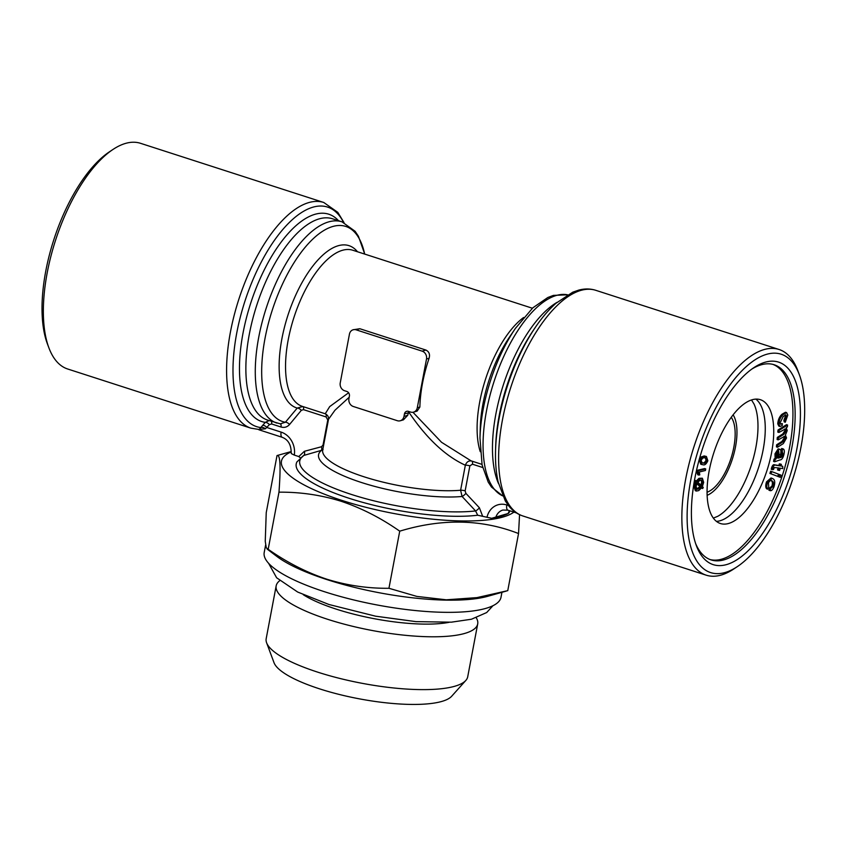 <?xml version="1.0" encoding="UTF-8"?>
<svg xmlns="http://www.w3.org/2000/svg" width="847" height="847" viewBox="0 0 847 847"><rect width="100%" height="100%" fill="white"/><g stroke="black" fill="none" stroke-linecap="round" stroke-linejoin="round"><path stroke-width="1.27" d="M513.907 512.117A120.496 30.577 -169.3 0 1 359.922 505.733A120.496 30.577 -169.3 0 1 291.199 451.927M491.684 518.3A117.934 29.931 10.7 0 0 508.401 513.409L491.684 518.3L477.708 515.23A105.483 26.765 -169.3 0 1 357.074 500.746A105.483 26.765 -169.3 0 1 296.948 461.89L303.766 455.453A3.843 1.927 75 0 0 304.401 451.292L321.511 446.74L323.046 445.003L327.778 419.974L326.106 416.946L303.491 409.641L301.352 410.297L289.568 424.474C287.228 427.1 284.37 427.947 280.992 427.004L271.591 423.966L269.441 424.591L265.397 428.794L258.547 429.493A3.843 1.652 107.9 0 0 258.536 429.482A6.405 2.763 -72.1 0 0 259.076 429.831L282.252 437.317A6.405 2.763 107.9 0 1 281.14 432.118A19.227 16.654 73.7 0 1 294.311 455.104L298.779 456.554L304.401 451.292M300.632 458.058L298.779 456.554M282.252 437.317C287.98 439.572 290.966 444.474 291.188 452.023L291.347 453.621L294.311 455.104M280.96 424.04L267.557 420.07A105.759 45.558 107.9 0 1 256.694 305.428A105.759 45.558 107.9 0 1 332.553 218.791L341.955 221.819A105.759 45.558 107.9 0 0 266.106 308.467A105.759 45.558 107.9 0 0 276.969 423.108M280.209 423.86L285.397 422.251A3.843 1.662 -140.1 0 1 289.568 424.474M782.31 423.574L782.205 425.607L779.949 426.475L778.848 424.178C779.187 420.091 780.595 416.893 783.104 414.607L786.619 412.605L787.795 415.062L785.296 422.24L784.989 420.652L786.609 416.353L785.878 414.892L783.21 416.491L780.045 422.992L780.68 424.283L782.31 423.574L780.225 423.86M773.057 486.432L771.956 486.072C772.739 483.097 772.453 481.297 771.109 480.704L772.21 481.054C771.119 479.783 769.881 480.387 768.473 482.854L768.727 487.163L767.763 489.174C766.588 487.861 766.546 485.522 767.647 482.187L772.115 478.333L773.057 478.841C774.941 479.868 775.238 482.589 773.925 486.983C772.665 489.852 771.373 491.059 770.029 490.593L770.696 488.391L773.057 486.432C773.84 483.446 773.555 481.657 772.21 481.054L771.321 480.577M780.648 457.666L781.908 456.84L782.924 454.183L782.141 451.049L782.776 448.825C784.29 449.079 784.682 450.9 783.962 454.278C783.094 458.026 781.749 459.921 779.928 459.953L774.666 461.753L773.565 461.403L774.052 459.074L775.121 458.418L774.973 453.833L778.181 448.857L779.282 449.206C780.754 449.143 781.22 450.689 780.68 453.844L780.309 457.56M774.666 461.753L775.153 459.434L774.052 459.074M775.153 459.434L776.223 458.778L775.121 458.418M704.831 457.931C703.571 457.359 702.343 458.185 701.136 460.429L702.184 462.928L703.433 463.118C704.693 463.701 705.922 462.875 707.129 460.652L706.091 458.132L704.831 457.931M707.848 460.726C706.334 464.071 704.715 465.405 702.999 464.749L701.835 464.548L700.416 460.313L701.972 457.433L706.419 456.491L707.848 460.726M707.129 460.652L706.027 460.292L705.466 457.994M702.671 488.539L701.74 487.66L698.722 490.604L696.435 491.059L695.133 486.951L694.032 486.591L695.387 482.271L694.498 481.424L695.069 480.313L697.113 481.562L700.12 478.671L699.019 478.311L702.354 478.216L703.677 482.335L702.364 486.591L703.254 487.438L702.671 488.539L701.443 488.063M408.445 411.367L410.636 412.076A6.405 5.548 -106.3 0 0 413.59 412.129A6.405 5.548 -106.3 0 0 417.296 407.756L426.507 359.022A6.405 5.548 -106.3 0 0 422.155 351.156L356.1 329.822A6.405 5.548 -106.3 0 0 353.146 329.769A6.405 5.548 -106.3 0 0 349.44 334.142L340.24 382.876A6.405 5.548 -106.3 0 0 344.591 390.742L346.794 391.452A3.843 3.335 73.7 0 1 349.398 396.174L348.943 398.619A6.405 5.548 -106.3 0 0 353.294 406.486L397.328 420.705A6.405 5.548 -106.3 0 0 400.282 420.758A6.405 5.548 -106.3 0 0 403.987 416.385L404.443 413.95A3.843 3.335 73.7 0 1 408.445 411.367M700.628 485.638L701.644 482.483L701.168 479.921M702.745 482.843L701.803 479.963L699.94 480.376L697.79 482.218L701.729 485.987L702.745 482.843L701.644 482.483M782.692 466.263L782.776 468.582L780.267 468.211L779.621 470.456L778.668 470.307L779.325 468.063L774.317 467.512L773.523 469.524L772.358 469.672L771.257 469.312L771.628 467.639C772.559 465.119 773.597 464.198 774.73 464.865L778.859 465.49L779.335 463.87L780.278 464.008L781.379 464.368L780.913 465.998L782.692 466.263L780.966 465.818M786.609 416.353L785.508 415.993L785.254 414.924M770.029 490.593L768.928 490.233L769.595 488.041L771.956 486.072M112.905 149.506L109.316 151.899A114.726 49.422 107.9 0 0 53.763 239.902A114.726 49.422 107.9 0 0 47.368 343.776L48.882 347.81A118.58 51.085 -72.1 0 1 55.489 240.453A118.58 51.085 -72.1 0 1 112.905 149.506A118.58 51.085 -72.1 0 1 140.538 143.312L323.776 202.486A118.58 51.085 107.9 0 0 238.727 299.626A118.58 51.085 107.9 0 0 250.903 428.159L67.665 368.996A118.58 51.085 -72.1 0 1 48.882 347.81M778.848 424.178L777.747 423.818C778.086 419.731 779.494 416.544 782.003 414.247L785.518 412.245L786.619 412.605M783.104 414.607L782.003 414.247M532.382 308.234L352.786 250.236A82.043 35.341 107.9 0 0 293.941 317.456A82.043 35.341 107.9 0 0 302.368 406.38L325.248 413.77L329.695 406.602L348.604 392.775M413.59 412.129L417.158 411.091L419.879 407.005A82.043 35.341 -72.1 0 1 429.09 358.27C430.17 354.374 429.101 351.632 425.893 350.055L359.837 328.731L353.146 329.769M412.955 412.277L441.531 442.282L471.027 460.832L481.964 464.378M696.435 491.059L695.334 490.709L694.032 486.591M477.708 515.23L475.559 510.932L462.091 496.48A3.843 0.974 136.7 0 0 465.882 493.356L479.413 507.798L482.504 515.876M322.707 449.979L303.766 455.453A102.551 26.024 10.7 0 0 351.325 494.426A102.551 26.024 10.7 0 0 475.559 510.932A3.843 0.963 137 0 0 479.413 507.798M778.213 439.868L778.414 437.751L783.92 434.289L786.037 430.911L785.434 428.963L778.912 432.457L779.113 430.35L787.572 425.035L787.392 426.92L786.207 427.671L787.234 430.583L785.413 435.03L786.535 437.952L783.327 443.584L777.514 447.237L777.715 445.13L783.052 441.785L785.338 438.28L784.703 436.3L778.213 439.868L777.112 439.508L777.313 437.401L782.819 433.939L784.936 430.562L784.746 428.984M778.414 437.751L777.313 437.401M696.52 489.026L699.982 486.654L696.89 483.711M772.358 469.672L772.729 467.999C773.66 465.479 774.698 464.558 775.831 465.225L779.96 465.85L780.436 464.22L779.335 463.87M780.436 464.22L781.379 464.368M782.332 451.102L781.04 450.689L781.675 448.465L783.073 448.889L782.226 448.645M776.223 458.778L776.074 454.193L779.282 449.206L778.181 448.857M779.261 457.952L778.817 451.567L777.017 454.511L777.673 458.058L779.261 457.952L778.16 457.592L777.715 451.207M697.864 470.794L705.742 468.931L705.413 470.519L699.283 471.98L699.791 474.871L698.86 475.093L697.864 470.794L696.763 470.434L704.64 468.571L705.742 468.931M772.729 467.999L771.628 467.639M777.514 447.237L776.413 446.877L776.614 444.781L781.95 441.425L784.237 437.931L784.036 436.332M785.338 438.28L784.237 437.931M250.903 428.159L259.14 429.493L265.27 422.367A3.843 1.662 -140.1 0 1 269.441 424.591M262.792 425.31A3.843 1.662 -140 0 1 266.974 427.544L281.14 432.118M701.972 457.433L700.871 457.084L704.175 455.94L706.419 456.491M705.276 456.289L704.175 455.94M800.955 447.258A114.726 49.422 -72.1 0 1 737.388 566.579A114.726 49.422 -72.1 0 1 698.87 448.201A114.726 49.422 -72.1 0 1 799.335 374.702A114.726 49.422 -72.1 0 1 800.955 447.258M726.8 564.515A106.394 45.833 -72.1 0 1 696.361 545.637A106.394 45.833 -72.1 0 1 702.29 449.302A106.394 45.833 -72.1 0 1 753.809 367.693A106.394 45.833 -72.1 0 1 798.7 437.783A106.394 45.833 -72.1 0 1 726.8 564.515M779.96 465.85L778.859 465.49M779.018 476.84L779.748 474.638L781.072 475.146L780.331 477.348L777.917 476.49L778.647 474.288L779.748 474.638M771.003 473.791L771.744 471.588L778.499 474.161L777.758 476.363L769.902 473.431L770.643 471.228L771.744 471.588M501.943 592.297L501.011 597.262A120.496 30.577 -169.3 0 1 376.926 604.938A120.496 30.577 -169.3 0 1 264.2 552.519L265.609 545.076M695.133 486.951L696.488 482.621L695.387 482.271M696.488 482.621L694.498 481.424M784.989 420.652L783.888 420.292L785.508 415.993M364.665 254.079A102.551 44.182 107.9 0 0 282.972 283.036A102.551 44.182 107.9 0 0 285.397 422.251L297.223 408.074A3.843 1.662 -140.4 0 1 301.352 410.297M778.668 470.307L777.567 469.947L778.171 467.883M777.758 476.363L769.902 473.431M325.619 413.908A3.843 1.652 -72.1 0 1 326.106 416.946M787.572 425.035L786.471 424.675L778.012 430.001L777.811 432.097L778.912 432.457M400.282 420.758L403.426 419.847L407.725 415.295L408.794 411.473M697.653 471.821L696.552 471.472L696.763 470.434M773.004 364.411A102.551 44.182 -72.1 0 1 786.164 462.473A102.551 44.182 -72.1 0 1 721.983 559.084A102.551 44.182 -72.1 0 1 709.998 559.528M751.998 368.964A102.551 44.182 -72.1 0 1 774.116 364.729A102.551 44.182 -72.1 0 1 788.695 461.901A102.551 44.182 -72.1 0 1 724.185 559.793A102.551 44.182 -72.1 0 1 711.088 559.909A102.551 44.182 -72.1 0 1 695.62 543.552M701.687 462.706L702.332 462.769C703.592 463.341 704.82 462.515 706.027 460.292M328.34 420.176A3.843 0.974 10.7 0 0 327.778 419.974M399.731 531.164C381.034 518.057 361.553 508.105 341.299 501.329C321.214 495.04 300.441 491.98 278.97 492.171C280.897 466.369 280.251 454.161 277.022 455.559L266.233 512.668L265.249 541.286L266.265 547.776L268.181 549.29C287.101 562.524 306.582 572.466 326.603 579.126C346.931 585.446 367.714 588.506 388.942 588.284L416.862 596.415L446.284 599.803L476.914 597.622L507.755 590.655L518.544 533.546C481.625 519.126 442.018 518.332 399.731 531.164L388.942 588.284M277.022 455.559L291.209 451.557M698.913 488.899L701.083 487.014L697.123 483.235L696.065 486.443L696.986 489.344L698.913 488.899L697.812 488.55M701.083 487.014L699.982 486.654M343.543 222.39A115.372 49.708 107.9 0 0 251.093 284.2A115.372 49.708 107.9 0 0 261.088 427.587A3.843 2.435 -146.9 0 1 265.397 428.794M509.523 510.699A12.821 11.106 73.7 0 0 508.285 513.208L508.401 513.409M777.271 457.761L778.16 457.592M786.037 430.911L784.936 430.562M782.924 454.183L781.823 453.823L781.04 450.689M279.743 580.671A102.551 26.024 10.7 0 0 276.164 585.87L266.18 638.702A102.551 26.024 10.7 0 0 266.614 642.788L274.015 662.682A91.455 23.208 10.7 0 0 319.615 688.865A91.455 23.208 10.7 0 0 451.663 696.255L465.829 680.437A102.551 26.024 10.7 0 0 467.713 676.785L477.697 623.953A102.551 26.024 10.7 0 0 476.268 617.802M767.763 489.174L766.662 488.825C765.487 487.501 765.444 485.172 766.546 481.827L771.014 477.973L772.115 478.333M767.647 482.187L766.546 481.827M321.511 446.74A3.843 1.927 75.3 0 1 320.907 450.89A85.251 21.63 10.7 0 0 361.425 482.494A85.251 21.63 10.7 0 0 462.091 496.48L460.609 490.244L465.342 465.225C466.655 461.827 468.783 460.44 471.747 461.075M471.864 461.117A3.843 1.652 -72.1 0 1 472.435 464.198L469.873 465.861A3.843 0.974 -169.3 0 0 465.342 465.225C445.331 456.035 426.412 438.227 408.582 411.801M349.197 397.243L334.957 410.234L328.52 419.276C328.752 416.893 327.662 415.062 325.248 413.77M338.535 220.718A108.967 46.945 107.9 0 0 253.581 294.83A108.967 46.945 107.9 0 0 265.27 422.367L269.113 420.567M776.074 454.193L774.973 453.833M781.908 456.84L780.807 456.48L781.823 453.823M278.97 492.171L268.181 549.29M777.715 445.13L776.614 444.781M700.12 478.671L702.354 478.216M357.508 251.771A85.251 36.728 107.9 0 0 291.516 305.153A85.251 36.728 107.9 0 0 297.223 408.074L302.813 406.518M698.86 475.093L697.769 474.744L696.552 471.472M779.113 430.35L778.012 430.001M701.835 464.548L700.734 464.198L699.315 459.963L700.871 457.084M700.416 460.313L699.315 459.963M770.696 488.391L769.595 488.041M695.599 481.784L696.17 480.673M709.183 470.752A65.06 28.025 107.9 0 0 720.416 523.52A65.06 28.025 107.9 0 0 767.075 470.223A65.06 28.025 107.9 0 0 760.394 399.699A65.06 28.025 107.9 0 0 709.183 470.752M696.012 481.212L699.019 478.311M779.949 426.475L778.848 426.115L777.747 423.818M785.296 422.24L784.195 421.88L783.888 420.292M779.547 457.306L780.807 456.48M780.331 477.348L777.917 476.49M519.56 514.658L518.544 533.546M266.614 642.788A102.551 26.024 10.7 0 0 317.741 672.158A102.551 26.024 10.7 0 0 465.829 680.437M733.121 414.829A44.87 19.333 -72.1 0 1 735.514 446.771A44.87 19.333 -72.1 0 1 707.139 495.304M731.257 417.296A41.344 17.808 -72.1 0 1 733.82 447.269A41.344 17.808 -72.1 0 1 707.076 492.213M755.905 399.117A65.06 28.025 -72.1 0 1 763.147 449.736A65.06 28.025 -72.1 0 1 716.435 521.371M713.354 518.11L717.748 516.31A65.06 28.025 107.9 0 0 755.873 447.385A65.06 28.025 107.9 0 0 754.01 403.998L751.501 399.964M506.294 591.079L487.798 596.288A120.496 30.577 -169.3 0 1 379.234 592.752A120.496 30.577 -169.3 0 1 276.853 556.426L267.123 549.057M799.335 374.702L797.832 370.668A118.58 51.085 107.9 0 0 779.039 349.483A118.58 51.085 107.9 0 0 685.71 478.989A118.58 51.085 107.9 0 0 706.165 575.166A118.58 51.085 107.9 0 0 721.305 575.018A118.58 51.085 107.9 0 0 733.798 568.962L737.388 566.579M276.164 585.87A102.551 26.024 10.7 0 0 327.725 619.326A102.551 26.024 10.7 0 0 477.697 623.953M303.3 594.732A87.813 22.287 10.7 0 0 336.323 609.162A87.813 22.287 10.7 0 0 449.206 622.301M516.49 512.943L507.925 510.18L502.843 510.053A12.821 11.106 -106.3 0 0 495.982 516.808M522.927 515.992A118.58 51.085 -72.1 0 1 510.752 387.46A118.58 51.085 -72.1 0 1 595.801 290.32C590.359 288.605 584.674 288.531 578.745 290.108L572.752 292.194L555.96 303.279C548.835 309.6 541.985 317.583 535.42 327.238A115.372 49.708 -72.1 0 0 495.548 450.731C495.23 462.409 496.109 472.891 498.195 482.176L505.331 500.99L508.973 506.199C512.859 510.932 517.517 514.203 522.927 515.992L706.165 575.166M507.925 510.18A6.405 2.763 -72.1 0 1 506.824 504.981L508.412 505.5M486.983 517.316A19.227 16.654 73.7 0 1 506.824 504.981M280.505 423.966A3.843 1.652 -72.1 0 1 280.992 427.004M480.27 451.716A82.043 35.341 -72.1 0 1 523.605 317.509M502.663 495.844A105.759 45.558 -72.1 0 1 493.886 382.008A105.759 45.558 -72.1 0 1 567.575 294.809L553.43 295.391L547.84 297.498L532.869 307.789L515.431 328.361A102.551 44.182 -72.1 0 0 479.984 438.132L482.102 465.024L488.221 482.123L491.525 487.099L502.673 495.887M775.831 465.225L774.73 464.865M783.052 441.785L781.95 441.425M498.512 483.552A105.759 45.558 -72.1 0 1 503.287 385.046A105.759 45.558 -72.1 0 1 557.019 302.358M271.432 421.319A3.843 1.652 -72.1 0 1 271.591 423.966M302.919 406.56A3.843 1.652 -72.1 0 1 303.491 409.641M779.515 454.426L778.414 454.066M404.443 413.95L408.19 412.86M703.433 463.118L702.332 462.769M403.987 416.385L407.725 415.295M417.296 407.756L419.879 407.005M778.764 458.058L777.662 457.698M356.1 329.822L359.837 328.731M482.663 467.502L472.435 464.198M469.873 465.861L465.141 490.879L465.882 493.356M323.078 449.683L322.707 450.001A82.043 20.815 10.7 0 0 370.806 478.873A82.043 20.815 10.7 0 0 460.609 490.244A3.843 0.974 -169.3 0 1 465.141 490.879M479.984 438.132L480.27 428A85.251 36.728 -72.1 0 1 509.725 336.746L515.431 328.361M422.155 351.156L425.893 350.055M783.92 434.289L782.819 433.939M426.507 359.022L429.09 358.27M323.618 445.204A3.843 0.974 10.7 0 0 323.046 445.003M495.548 450.731L495.654 446.983A108.967 46.945 -72.1 0 1 533.314 330.351L535.42 327.238M364.739 254.1L358.419 236.249L355.115 231.295L341.955 221.819M509.894 510.815L508.952 512.954M328.52 419.276L322.707 450.001M344.03 222.592L337.805 212.364L323.776 202.486M492.986 605.69L486.686 612.54L471.451 619.231L451.345 622.174L415.993 621.634L375.613 616.192L328.89 604.483L297.678 592.042L276.62 577.77L268.594 563.297M595.801 290.32L779.039 349.483"/></g></svg>
